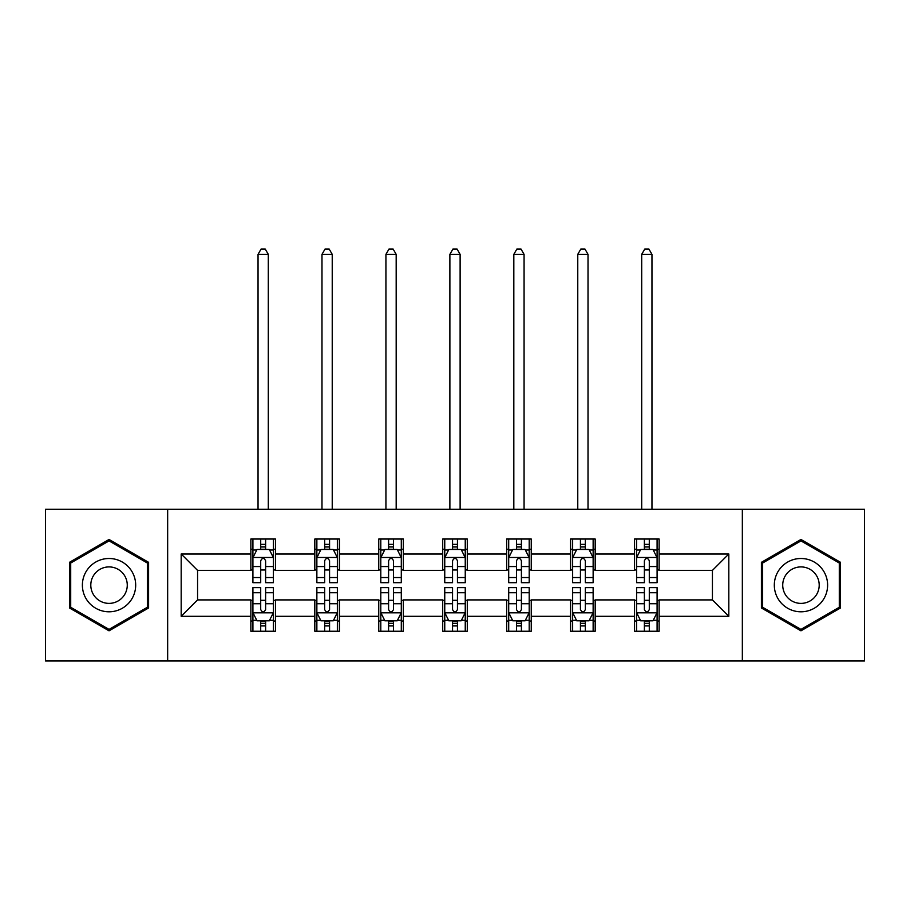 <?xml version="1.0" encoding="UTF-8"?>
<svg xmlns="http://www.w3.org/2000/svg" width="910" height="910" viewBox="0 0 910 910"><rect width="100%" height="100%" fill="white"/><g stroke="black" fill="none" stroke-linecap="round" stroke-linejoin="round"><path stroke-width="1.36" d="M742.344 660.979L864.5 660.979L864.5 509.316L742.344 509.316L742.344 660.979L167.656 660.979L167.656 509.316L45.5 509.316L45.5 660.979L167.656 660.979M742.344 509.316L167.656 509.316M659.136 553.997L659.136 539.027L634.543 539.027L634.543 553.997L595.185 553.997L595.185 539.027L570.593 539.027L570.593 553.997L531.247 553.997L531.247 539.027L506.654 539.027L506.654 553.997L467.296 553.997L467.296 539.027L442.704 539.027L442.704 553.997L403.346 553.997L403.346 539.027L378.753 539.027L378.753 553.997L339.407 553.997L339.407 539.027L314.814 539.027L314.814 553.997L275.457 553.997L275.457 539.027L250.864 539.027L250.864 553.997L181.181 553.997L181.181 616.297L197.572 599.906L250.864 599.906L250.864 631.256L275.457 631.256L275.457 599.906L314.814 599.906L314.814 631.256L339.407 631.256L339.407 599.906L378.753 599.906L378.753 631.256L403.346 631.256L403.346 599.906L442.704 599.906L442.704 631.256L467.296 631.256L467.296 599.906L506.654 599.906L506.654 631.256L531.247 631.256L531.247 599.906L570.593 599.906L570.593 631.256L595.185 631.256L595.185 599.906L634.543 599.906L634.543 631.256L659.136 631.256L659.136 599.906L712.428 599.906L712.428 570.388L659.136 570.388L659.136 553.997L728.819 553.997L728.819 616.297L659.136 616.297M634.543 616.297L595.185 616.297M570.593 616.297L531.247 616.297M506.654 616.297L467.296 616.297M442.704 616.297L403.346 616.297M378.753 616.297L339.407 616.297M314.814 616.297L275.457 616.297M250.864 616.297L181.181 616.297M634.543 553.997L634.543 570.388L595.185 570.388L595.185 553.997M570.593 553.997L570.593 570.388L531.247 570.388L531.247 553.997M506.654 553.997L506.654 570.388L467.296 570.388L467.296 553.997M442.704 553.997L442.704 570.388L403.346 570.388L403.346 553.997M378.753 553.997L378.753 570.388L339.407 570.388L339.407 553.997M314.814 553.997L314.814 570.388L275.457 570.388L275.457 553.997M250.864 553.997L250.864 570.388L197.572 570.388L181.181 553.997M197.572 570.388L197.572 599.906M728.819 616.297L712.428 599.906M712.428 570.388L728.819 553.997M250.864 549.276L252.912 549.276M260.704 549.276L265.618 549.276M273.409 549.276L275.457 549.276M250.864 569.978L252.912 569.978M260.704 569.978L265.618 569.978M273.409 569.978L275.457 569.978M250.864 600.316L252.912 600.316M260.704 600.316L265.618 600.316M273.409 600.316L275.457 600.316M250.864 621.018L252.912 621.018M260.704 621.018L265.618 621.018M273.409 621.018L275.457 621.018M314.814 600.316L316.862 600.316M324.654 600.316L329.568 600.316M337.36 600.316L339.407 600.316M314.814 621.018L316.862 621.018M324.654 621.018L329.568 621.018M337.36 621.018L339.407 621.018M314.814 549.276L316.862 549.276M324.654 549.276L329.568 549.276M337.36 549.276L339.407 549.276M314.814 569.978L316.862 569.978M324.654 569.978L329.568 569.978M337.36 569.978L339.407 569.978M378.753 600.316L380.801 600.316M388.593 600.316L393.518 600.316M401.299 600.316L403.346 600.316M378.753 621.018L380.801 621.018M388.593 621.018L393.518 621.018M401.299 621.018L403.346 621.018M378.753 549.276L380.801 549.276M388.593 549.276L393.518 549.276M401.299 549.276L403.346 549.276M378.753 569.978L380.801 569.978M388.593 569.978L393.518 569.978M401.299 569.978L403.346 569.978M442.704 600.316L444.751 600.316M452.543 600.316L457.457 600.316M465.249 600.316L467.296 600.316M442.704 621.018L444.751 621.018M452.543 621.018L457.457 621.018M465.249 621.018L467.296 621.018M442.704 549.276L444.751 549.276M452.543 549.276L457.457 549.276M465.249 549.276L467.296 549.276M442.704 569.978L444.751 569.978M452.543 569.978L457.457 569.978M465.249 569.978L467.296 569.978M506.654 600.316L508.701 600.316M516.482 600.316L521.407 600.316M529.199 600.316L531.247 600.316M506.654 621.018L508.701 621.018M516.482 621.018L521.407 621.018M529.199 621.018L531.247 621.018M506.654 549.276L508.701 549.276M516.482 549.276L521.407 549.276M529.199 549.276L531.247 549.276M506.654 569.978L508.701 569.978M516.482 569.978L521.407 569.978M529.199 569.978L531.247 569.978M570.593 600.316L572.64 600.316M580.432 600.316L585.346 600.316M593.138 600.316L595.185 600.316M570.593 621.018L572.64 621.018M580.432 621.018L585.346 621.018M593.138 621.018L595.185 621.018M570.593 549.276L572.64 549.276M580.432 549.276L585.346 549.276M593.138 549.276L595.185 549.276M570.593 569.978L572.64 569.978M580.432 569.978L585.346 569.978M593.138 569.978L595.185 569.978M634.543 600.316L636.59 600.316M644.382 600.316L649.296 600.316M657.088 600.316L659.136 600.316M634.543 621.018L636.59 621.018M644.382 621.018L649.296 621.018M657.088 621.018L659.136 621.018M634.543 549.276L636.59 549.276M644.382 549.276L649.296 549.276M657.088 549.276L659.136 549.276M634.543 569.978L636.59 569.978M644.382 569.978L649.296 569.978M657.088 569.978L659.136 569.978M109.041 630.823L148.592 607.982L148.592 562.312L109.041 539.471L69.478 562.312L69.478 607.982L109.041 630.823M840.521 562.312L800.959 539.471L761.408 562.312L761.408 607.982L800.959 630.823L840.521 607.982L840.521 562.312M265.618 544.362L260.704 544.362M273.409 577.543L265.618 577.543L265.618 582.684L273.409 582.684L273.409 557.682L269.314 549.481L257.018 549.481L252.912 557.682L252.912 582.684L260.704 582.684L260.704 577.543L252.912 577.543M252.912 557.682L252.912 539.027M273.409 557.682L273.409 539.027M260.704 549.481L260.704 539.027M265.618 539.027L265.618 549.481M265.618 577.543L265.618 560.753C263.98 557.602 262.342 557.602 260.704 560.753L260.704 577.543M268.291 509.316L268.291 254.345L258.042 254.345L258.042 509.316M258.042 254.345L261.113 249.021L265.208 249.021L268.291 254.345M260.704 625.932L265.618 625.932M252.912 592.74L260.704 592.74L260.704 587.61L252.912 587.61L252.912 612.612L257.018 620.813L269.314 620.813L273.409 612.612L273.409 587.61L265.618 587.61L265.618 592.74L273.409 592.74M273.409 612.612L273.409 631.256M252.912 612.612L252.912 631.256M265.618 620.813L265.618 631.256M260.704 631.256L260.704 620.813M260.704 592.74L260.704 609.541C262.342 612.692 263.98 612.692 265.618 609.541L265.618 592.74M132.109 598.473A26.64 26.64 0 0 0 122.361 562.073A26.64 26.64 0 0 0 85.961 571.821A26.64 26.64 0 0 0 95.709 608.221A26.64 26.64 0 0 0 132.109 598.473M124.829 594.264A18.245 18.245 0 0 0 118.152 569.353A18.245 18.245 0 0 0 93.241 576.03A18.245 18.245 0 0 0 99.918 600.941A18.245 18.245 0 0 0 124.829 594.264M70.707 607.277L70.707 563.017L109.041 540.893L147.363 563.017L147.363 607.277L109.041 629.402L70.707 607.277M800.959 558.501A26.64 26.64 0 0 0 774.319 585.141A26.64 26.64 0 0 0 800.959 611.793A26.64 26.64 0 0 0 827.611 585.141A26.64 26.64 0 0 0 800.959 558.501M800.959 566.907A18.245 18.245 0 0 0 782.725 585.141A18.245 18.245 0 0 0 800.959 603.387A18.245 18.245 0 0 0 819.205 585.141A18.245 18.245 0 0 0 800.959 566.907M839.293 607.277L800.959 629.402L762.637 607.277L762.637 563.017L800.959 540.893L839.293 563.017L839.293 607.277M329.568 544.362L324.654 544.362M337.36 577.543L329.568 577.543L329.568 582.684L337.36 582.684L337.36 557.682L333.253 549.481L320.957 549.481L316.862 557.682L316.862 582.684L324.654 582.684L324.654 577.543L316.862 577.543M316.862 557.682L316.862 539.027M337.36 557.682L337.36 539.027M324.654 549.481L324.654 539.027M329.568 539.027L329.568 549.481M329.568 577.543L329.568 560.753C327.93 557.602 326.292 557.602 324.654 560.753L324.654 577.543M332.23 509.316L332.23 254.345L321.981 254.345L321.981 509.316M321.981 254.345L325.063 249.021L329.158 249.021L332.23 254.345M393.518 544.362L388.593 544.362M401.299 577.543L393.518 577.543L393.518 582.684L401.299 582.684L401.299 557.682L397.204 549.481L384.907 549.481L380.801 557.682L380.801 582.684L388.593 582.684L388.593 577.543L380.801 577.543M380.801 557.682L380.801 539.027M401.299 557.682L401.299 539.027M388.593 549.481L388.593 539.027M393.518 539.027L393.518 549.481M393.518 577.543L393.518 560.753C391.88 557.602 390.242 557.602 388.593 560.753L388.593 577.543M396.18 509.316L396.18 254.345L385.931 254.345L385.931 509.316M385.931 254.345L389.002 249.021L393.109 249.021L396.18 254.345M324.654 625.932L329.568 625.932M316.862 592.74L324.654 592.74L324.654 587.61L316.862 587.61L316.862 612.612L320.957 620.813L333.253 620.813L337.36 612.612L337.36 587.61L329.568 587.61L329.568 592.74L337.36 592.74M337.36 612.612L337.36 631.256M316.862 612.612L316.862 631.256M329.568 620.813L329.568 631.256M324.654 631.256L324.654 620.813M324.654 592.74L324.654 609.541C326.28 612.692 327.93 612.692 329.568 609.541L329.568 592.74M388.593 625.932L393.518 625.932M380.801 592.74L388.593 592.74L388.593 587.61L380.801 587.61L380.801 612.612L384.907 620.813L397.204 620.813L401.299 612.612L401.299 587.61L393.518 587.61L393.518 592.74L401.299 592.74M401.299 612.612L401.299 631.256M380.801 612.612L380.801 631.256M393.518 620.813L393.518 631.256M388.593 631.256L388.593 620.813M388.593 592.74L388.593 609.541C390.231 612.692 391.869 612.692 393.518 609.541L393.518 592.74M457.457 544.362L452.543 544.362M465.249 577.543L457.457 577.543L457.457 582.684L465.249 582.684L465.249 557.682L461.154 549.481L448.846 549.481L444.751 557.682L444.751 582.684L452.543 582.684L452.543 577.543L444.751 577.543M444.751 557.682L444.751 539.027M465.249 557.682L465.249 539.027M452.543 549.481L452.543 539.027M457.457 539.027L457.457 549.481M457.457 577.543L457.457 560.753C455.819 557.602 454.181 557.602 452.543 560.753L452.543 577.543M460.119 509.316L460.119 254.345L449.881 254.345L449.881 509.316M449.881 254.345L452.952 249.021L457.048 249.021L460.119 254.345M521.407 544.362L516.482 544.362M529.199 577.543L521.407 577.543L521.407 582.684L529.199 582.684L529.199 557.682L525.093 549.481L512.796 549.481L508.701 557.682L508.701 582.684L516.482 582.684L516.482 577.543L508.701 577.543M508.701 557.682L508.701 539.027M529.199 557.682L529.199 539.027M516.482 549.481L516.482 539.027M521.407 539.027L521.407 549.481M521.407 577.543L521.407 560.753C519.769 557.602 518.131 557.602 516.482 560.753L516.482 577.543M524.069 509.316L524.069 254.345L513.82 254.345L513.82 509.316M513.82 254.345L516.891 249.021L520.998 249.021L524.069 254.345M585.346 544.362L580.432 544.362M593.138 577.543L585.346 577.543L585.346 582.684L593.138 582.684L593.138 557.682L589.043 549.481L576.747 549.481L572.64 557.682L572.64 582.684L580.432 582.684L580.432 577.543L572.64 577.543M572.64 557.682L572.64 539.027M593.138 557.682L593.138 539.027M580.432 549.481L580.432 539.027M585.346 539.027L585.346 549.481M585.346 577.543L585.346 560.753C583.719 557.602 582.07 557.602 580.432 560.753L580.432 577.543M588.019 509.316L588.019 254.345L577.77 254.345L577.77 509.316M577.77 254.345L580.842 249.021L584.937 249.021L588.019 254.345M452.543 625.932L457.457 625.932M444.751 592.74L452.543 592.74L452.543 587.61L444.751 587.61L444.751 612.612L448.846 620.813L461.154 620.813L465.249 612.612L465.249 587.61L457.457 587.61L457.457 592.74L465.249 592.74M465.249 612.612L465.249 631.256M444.751 612.612L444.751 631.256M457.457 620.813L457.457 631.256M452.543 631.256L452.543 620.813M452.543 592.74L452.543 609.541C454.181 612.692 455.819 612.692 457.457 609.541L457.457 592.74M516.482 625.932L521.407 625.932M508.701 592.74L516.482 592.74L516.482 587.61L508.701 587.61L508.701 612.612L512.796 620.813L525.093 620.813L529.199 612.612L529.199 587.61L521.407 587.61L521.407 592.74L529.199 592.74M529.199 612.612L529.199 631.256M508.701 612.612L508.701 631.256M521.407 620.813L521.407 631.256M516.482 631.256L516.482 620.813M516.482 592.74L516.482 609.541C518.12 612.692 519.758 612.692 521.407 609.541L521.407 592.74M580.432 625.932L585.346 625.932M572.64 592.74L580.432 592.74L580.432 587.61L572.64 587.61L572.64 612.612L576.747 620.813L589.043 620.813L593.138 612.612L593.138 587.61L585.346 587.61L585.346 592.74L593.138 592.74M593.138 612.612L593.138 631.256M572.64 612.612L572.64 631.256M585.346 620.813L585.346 631.256M580.432 631.256L580.432 620.813M580.432 592.74L580.432 609.541C582.07 612.692 583.708 612.692 585.346 609.541L585.346 592.74M644.382 625.932L649.296 625.932M636.59 592.74L644.382 592.74L644.382 587.61L636.59 587.61L636.59 612.612L640.685 620.813L652.982 620.813L657.088 612.612L657.088 587.61L649.296 587.61L649.296 592.74L657.088 592.74M657.088 612.612L657.088 631.256M636.59 612.612L636.59 631.256M649.296 620.813L649.296 631.256M644.382 631.256L644.382 620.813M644.382 592.74L644.382 609.541C646.02 612.692 647.658 612.692 649.296 609.541L649.296 592.74M649.296 544.362L644.382 544.362M657.088 577.543L649.296 577.543L649.296 582.684L657.088 582.684L657.088 557.682L652.982 549.481L640.685 549.481L636.59 557.682L636.59 582.684L644.382 582.684L644.382 577.543L636.59 577.543M636.59 557.682L636.59 539.027M657.088 557.682L657.088 539.027M644.382 549.481L644.382 539.027M649.296 539.027L649.296 549.481M649.296 577.543L649.296 560.753C647.658 557.602 646.02 557.602 644.382 560.753L644.382 577.543M651.958 509.316L651.958 254.345L641.709 254.345L641.709 509.316M641.709 254.345L644.792 249.021L648.887 249.021L651.958 254.345M273.307 557.477L253.014 557.477M252.912 549.981L256.768 549.981M269.553 549.981L273.409 549.981M260.704 566.555L252.912 566.555M273.409 566.555L265.618 566.555M265.618 546.967L260.704 546.967M253.014 612.817L273.307 612.817M273.409 620.313L269.553 620.313M256.768 620.313L252.912 620.313M265.618 603.728L273.409 603.728M252.912 603.728L260.704 603.728M260.704 623.327L265.618 623.327M337.257 557.477L316.964 557.477M316.862 549.981L320.718 549.981M333.504 549.981L337.36 549.981M324.654 566.555L316.862 566.555M337.36 566.555L329.568 566.555M329.568 546.967L324.654 546.967M401.196 557.477L380.903 557.477M380.801 549.981L384.657 549.981M397.454 549.981L401.299 549.981M388.593 566.555L380.801 566.555M401.299 566.555L393.518 566.555M393.518 546.967L388.593 546.967M316.964 612.817L337.257 612.817M337.36 620.313L333.504 620.313M320.718 620.313L316.862 620.313M329.568 603.728L337.36 603.728M316.862 603.728L324.654 603.728M324.654 623.327L329.568 623.327M380.903 612.817L401.196 612.817M401.299 620.313L397.454 620.313M384.657 620.313L380.801 620.313M393.518 603.728L401.299 603.728M380.801 603.728L388.593 603.728M388.593 623.327L393.518 623.327M465.147 557.477L444.853 557.477M444.751 549.981L448.607 549.981M461.393 549.981L465.249 549.981M452.543 566.555L444.751 566.555M465.249 566.555L457.457 566.555M457.457 546.967L452.543 546.967M529.097 557.477L508.804 557.477M508.701 549.981L512.546 549.981M525.343 549.981L529.199 549.981M516.482 566.555L508.701 566.555M529.199 566.555L521.407 566.555M521.407 546.967L516.482 546.967M593.036 557.477L572.743 557.477M572.64 549.981L576.496 549.981M589.282 549.981L593.138 549.981M580.432 566.555L572.64 566.555M593.138 566.555L585.346 566.555M585.346 546.967L580.432 546.967M444.853 612.817L465.147 612.817M465.249 620.313L461.393 620.313M448.607 620.313L444.751 620.313M457.457 603.728L465.249 603.728M444.751 603.728L452.543 603.728M452.543 623.327L457.457 623.327M508.804 612.817L529.097 612.817M529.199 620.313L525.343 620.313M512.546 620.313L508.701 620.313M521.407 603.728L529.199 603.728M508.701 603.728L516.482 603.728M516.482 623.327L521.407 623.327M572.743 612.817L593.036 612.817M593.138 620.313L589.282 620.313M576.496 620.313L572.64 620.313M585.346 603.728L593.138 603.728M572.64 603.728L580.432 603.728M580.432 623.327L585.346 623.327M636.693 612.817L656.986 612.817M657.088 620.313L653.232 620.313M640.447 620.313L636.59 620.313M649.296 603.728L657.088 603.728M636.59 603.728L644.382 603.728M644.382 623.327L649.296 623.327M656.986 557.477L636.693 557.477M636.59 549.981L640.447 549.981M653.232 549.981L657.088 549.981M644.382 566.555L636.59 566.555M657.088 566.555L649.296 566.555M649.296 546.967L644.382 546.967"/></g></svg>

